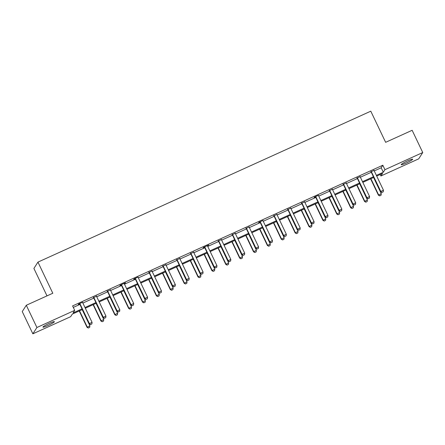 <?xml version="1.0" encoding="UTF-8"?>
<svg xmlns="http://www.w3.org/2000/svg" width="445" height="445" viewBox="0 0 445 445"><rect width="100%" height="100%" fill="white"/><g stroke="black" fill="none" stroke-linecap="round" stroke-linejoin="round"><path stroke-width="0.67" d="M49.367 323.315A6.347 0.695 -25.5 0 1 54.396 321.679A6.347 0.695 -25.5 0 1 47.965 325.501A6.347 0.695 -25.5 0 1 42.943 327.142A6.347 0.695 -25.5 0 1 49.367 323.315M407.642 160.851A6.347 0.695 -25.5 0 1 412.665 159.21A6.347 0.695 -25.5 0 1 406.241 163.037A6.347 0.695 -25.5 0 1 401.212 164.678A6.347 0.695 -25.5 0 1 407.642 160.851M46.998 295.875L33.903 268.43L37.953 262.111L370.785 111.183L385.637 142.317L412.142 130.296L422.75 152.535L418.701 158.848L380.903 175.992L382.544 173.433L376.709 176.075M380.186 174.501L380.903 175.992M82.37 309.548L72.301 314.114L70.66 316.679L32.858 333.817L36.907 327.503L74.704 310.36L73.063 312.924L82.036 308.852M36.907 327.503L26.3 305.264L22.25 311.578L32.858 333.817M374.251 170.936L381.187 167.787L382.828 165.229L72.585 305.915L74.704 310.36M73.297 307.406L79.916 304.402M82.87 303.067L93.795 298.111M96.743 296.776L107.668 291.82M110.616 290.485L121.541 285.529M124.494 284.188L135.419 279.238M138.367 277.897L149.292 272.946M152.246 271.606L163.17 266.65M166.119 265.315L177.043 260.358M179.997 259.023L190.922 254.067M193.87 252.732L204.795 247.776M207.748 246.435L218.673 241.485M221.621 240.144L232.546 235.194M235.5 233.853L246.424 228.902M249.372 227.562L260.297 222.606M263.251 221.271L274.176 216.315M277.124 214.98L288.049 210.023M291.002 208.688L301.927 203.732M304.875 202.392L315.8 197.441M318.753 196.1L329.678 191.15M332.626 189.809L343.551 184.853M346.499 183.518L357.424 178.562M360.378 177.227L371.302 172.271M374.039 170.396L370.963 171.792M360.161 176.687L357.085 178.083M346.288 182.978L343.212 184.375M332.415 189.27L329.333 190.666M318.498 195.277L314.437 197.118L314.159 197.547L315.461 196.957M304.664 201.852L301.582 203.248M290.785 208.149L287.709 209.545M276.912 214.44L273.831 215.836M262.995 220.447L258.934 222.289L258.662 222.717L259.958 222.127M249.161 227.022L246.079 228.418M235.283 233.314L232.207 234.71M221.41 239.605L218.328 241.001M207.531 245.901L208.766 245.034L203.432 247.459L203.159 247.882L204.455 247.298M193.658 252.193L190.577 253.589M179.78 258.484L176.704 259.88M165.907 264.775L162.831 266.171M152.029 271.066L148.953 272.462M138.117 277.074L134.056 278.915L133.778 279.343L135.08 278.754M124.283 283.654L125.518 282.786L120.178 285.212L119.905 285.634L121.201 285.05M110.404 289.945L107.328 291.341M96.532 296.236L93.45 297.633M82.614 302.244L78.554 304.085L78.281 304.514L79.577 303.924M26.3 305.264L52.805 293.244L37.953 262.111M382.828 165.229L384.947 169.679L422.75 152.535M376.375 175.38L383.306 172.237L384.947 169.679M84.989 307.512L95.914 302.561M98.862 301.221L109.787 296.27M112.741 294.929L123.665 289.979M126.614 288.638L137.538 283.682M140.492 282.347L151.417 277.391M154.365 276.056L165.29 271.1M168.243 269.765L179.168 264.808M182.116 263.468L193.041 258.517M195.995 257.177L206.919 252.226M209.868 250.885L220.792 245.929M223.746 244.594L234.671 239.638M237.619 238.303L248.544 233.347M251.497 232.012L262.422 227.056M265.37 225.715L276.295 220.764M279.249 219.424L290.173 214.473M293.122 213.133L304.046 208.177M306.994 206.842L317.919 201.885M320.873 200.55L331.798 195.594M334.746 194.259L345.67 189.303M348.624 187.962L359.549 183.012M362.497 181.671L373.422 176.721M373.755 177.416L362.831 182.372M359.883 183.707L348.958 188.663M346.004 189.998L335.079 194.955M332.131 196.29L321.207 201.246M318.253 202.586L307.328 207.537M304.38 208.877L293.455 213.828M290.502 215.169L279.577 220.125M276.629 221.46L265.704 226.416M262.75 227.751L251.826 232.707M248.877 234.042L237.953 238.998M234.999 240.339L224.074 245.29M221.126 246.63L210.201 251.581M207.248 252.921L196.323 257.877M193.375 259.213L182.45 264.169M179.502 265.504L168.577 270.46M165.623 271.795L154.699 276.751M151.751 278.092L140.826 283.042M137.872 284.383L126.947 289.333M123.999 290.674L113.075 295.625M110.121 296.965L99.196 301.921M96.248 303.256L85.323 308.213M381.187 167.787L383.306 172.237M381.927 192.418L383.256 191.817L381.927 192.418L380.786 191.439L380.592 191.745L371.258 172.176A0.99 0.968 32.7 0 0 371.086 171.926L370.763 171.575M374 170.107L374.034 170.368A0.99 0.968 32.7 0 0 374.123 170.658L383.457 190.226L380.786 191.439L371.453 171.87A0.99 0.968 32.7 0 0 371.286 171.62L371.102 171.425M383.256 191.817L383.457 190.226M380.592 191.745L381.893 192.474M370.618 178.84L378.406 195.16L381.27 193.642L373.566 177.499M379.702 195.889L381.07 195.233L379.702 195.889L378.406 195.16M370.902 178.712L378.6 194.854L379.735 195.833M381.27 193.642L381.07 195.233M368.048 198.715L369.383 198.108L368.048 198.715L366.914 197.73L366.713 198.036L357.38 178.467A0.99 0.968 32.7 0 0 357.213 178.217L356.884 177.867M360.122 176.404L360.161 176.665A0.99 0.968 32.7 0 0 360.244 176.949L369.584 196.523L366.914 197.73L357.58 178.161A0.99 0.968 32.7 0 0 357.407 177.911L357.229 177.716M369.383 198.108L369.584 196.523M366.713 198.036L368.015 198.765M354.176 205.006L355.511 204.4L354.176 205.006L353.035 204.021L352.841 204.333L343.507 184.758A0.99 0.968 32.7 0 0 343.334 184.508L343.012 184.163M346.249 182.695L346.282 182.956A0.99 0.968 32.7 0 0 346.371 183.245L355.705 202.814L353.035 204.021L343.701 184.453A0.99 0.968 32.7 0 0 343.534 184.202L343.351 184.008M355.511 204.4L355.705 202.814M352.841 204.333L354.142 205.056M356.745 185.131L364.527 201.452L367.392 199.933L359.694 183.791M365.829 202.18L367.197 201.524L365.829 202.18L364.527 201.452M357.024 185.003L364.722 201.146L365.862 202.125M367.392 199.933L367.197 201.524M342.867 191.422L350.654 207.743L353.519 206.23L345.821 190.087M351.951 208.471L353.319 207.815L351.951 208.471L350.654 207.743M343.151 191.294L350.849 207.437L351.984 208.421M353.519 206.23L353.319 207.815M340.297 211.297L341.632 210.691L340.297 211.297L339.162 210.313L338.962 210.624L329.628 191.05A0.99 0.968 32.7 0 0 329.461 190.799L329.139 190.454M332.37 188.986L332.409 189.247A0.99 0.968 32.7 0 0 332.493 189.537L341.832 209.106L339.162 210.313L329.828 190.744A0.99 0.968 32.7 0 0 329.656 190.493L329.478 190.299M341.632 210.691L341.832 209.106M338.962 210.624L340.264 211.347M326.424 217.588L327.759 216.982L326.424 217.588L325.284 216.609L325.089 216.915L315.755 197.346A0.99 0.968 32.7 0 0 315.583 197.096L315.26 196.746M318.531 195.539A0.99 0.968 32.7 0 0 318.62 195.828L327.954 215.397L325.284 216.609L315.95 197.035A0.99 0.968 32.7 0 0 315.783 196.785L315.6 196.59M327.759 216.982L327.954 215.397M325.089 216.915L326.391 217.638M312.546 223.88L313.881 223.279L312.546 223.88L311.411 222.901L311.216 223.206L301.877 203.638A0.99 0.968 32.7 0 0 301.71 203.387L301.387 203.037M304.619 201.568L304.658 201.83A0.99 0.968 32.7 0 0 304.747 202.119L314.081 221.688L311.411 222.901L302.077 203.332A0.99 0.968 32.7 0 0 301.905 203.081L301.727 202.881M313.881 223.279L314.081 221.688M311.216 223.206L312.512 223.935M328.994 197.714L336.776 214.039L339.641 212.521L331.942 196.379M338.078 214.763L339.446 214.106L338.078 214.763L336.776 214.039M329.272 197.586L336.976 213.728L338.111 214.713M339.641 212.521L339.446 214.106M315.116 204.005L322.903 220.331L325.768 218.812L318.069 202.67M324.205 221.054L325.568 220.397L324.205 221.054L322.903 220.331M315.399 203.877L323.098 220.019L324.233 221.004M325.768 218.812L325.568 220.397M301.243 210.301L309.025 226.622L311.889 225.103L304.191 208.961M310.326 227.345L311.695 226.689L310.326 227.345L309.025 226.622M301.521 210.173L309.225 226.316L310.36 227.295M311.889 225.103L311.695 226.689M287.364 216.593L295.152 232.913L298.017 231.394L290.318 215.252M296.453 233.636L297.816 232.985L296.453 233.636L295.152 232.913M287.648 216.465L295.347 232.607L296.481 233.586M298.017 231.394L297.816 232.985M273.491 222.884L281.273 239.204L284.138 237.686L276.44 221.543M282.575 239.933L283.943 239.277L282.575 239.933L281.273 239.204M273.77 222.756L281.474 238.898L282.608 239.877M284.138 237.686L283.943 239.277M259.613 229.175L267.401 245.495L270.265 243.982L262.567 227.84M268.702 246.224L270.065 245.568L268.702 246.224L267.401 245.495M259.897 229.047L267.595 245.189L268.736 246.174M270.265 243.982L270.065 245.568M245.74 235.466L253.522 251.787L256.387 250.274L248.688 234.131M254.824 252.515L256.192 251.859L254.824 252.515L253.522 251.787M246.024 235.338L253.722 251.481L254.857 252.465M256.387 250.274L256.192 251.859M231.862 241.757L239.649 258.083L242.514 256.565L234.815 240.422M240.951 258.806L242.314 258.15L240.951 258.806L239.649 258.083M232.145 241.629L239.844 257.772L240.984 258.756M242.514 256.565L242.314 258.15M217.989 248.054L225.771 264.375L228.635 262.856L220.937 246.714M227.072 265.098L228.441 264.441L227.072 265.098L225.771 264.375M218.273 247.926L225.971 264.069L227.106 265.048M228.635 262.856L228.441 264.441M204.11 254.345L211.898 270.666L214.763 269.147L207.064 253.005M213.2 271.389L214.568 270.732L213.2 271.389L211.898 270.666M204.394 254.217L212.093 270.36L213.233 271.339M214.763 269.147L214.568 270.732M190.238 260.637L198.019 276.957L200.89 275.438L193.186 259.296M199.321 277.686L200.689 277.029L199.321 277.686L198.019 276.957M190.521 260.509L198.22 276.651L199.354 277.63M200.89 275.438L200.689 277.029M176.359 266.928L184.147 283.248L187.011 281.735L179.313 265.587M185.448 283.977L186.817 283.32L185.448 283.977L184.147 283.248M176.643 266.8L184.341 282.942L185.482 283.927M187.011 281.735L186.817 283.32M162.486 273.219L170.274 289.539L173.138 288.026L165.434 271.884M171.57 290.268L172.938 289.612L171.57 290.268L170.274 289.539M162.77 273.091L170.468 289.233L171.603 290.218M173.138 288.026L172.938 289.612M148.608 279.51L156.395 295.836L159.26 294.317L151.561 278.175M157.697 296.559L159.065 295.903L157.697 296.559L156.395 295.836M148.891 279.382L156.59 295.524L157.73 296.509M159.26 294.317L159.065 295.903M134.735 285.807L142.522 302.127L145.387 300.609L137.683 284.466M143.818 302.85L145.187 302.194L143.818 302.85L142.522 302.127M135.019 285.673L142.717 301.821L143.852 302.8M145.387 300.609L145.187 302.194M120.862 292.098L128.644 308.418L131.509 306.9L123.81 290.757M129.946 309.142L131.314 308.485L129.946 309.142L128.644 308.418M121.14 291.97L128.844 308.112L129.979 309.091M131.509 306.9L131.314 308.485M106.984 298.389L114.771 314.71L117.636 313.191L109.937 297.049M116.067 315.438L117.436 314.782L116.067 315.438L114.771 314.71M107.267 298.261L114.966 314.404L116.101 315.383M117.636 313.191L117.436 314.782M298.673 230.171L300.008 229.57L298.673 230.171L297.533 229.192L297.338 229.498L288.004 209.929A0.99 0.968 32.7 0 0 287.832 209.678L287.509 209.328M290.746 207.86L290.78 208.121A0.99 0.968 32.7 0 0 290.869 208.41L300.203 227.979L297.533 229.192L288.199 209.623A0.99 0.968 32.7 0 0 288.032 209.373L287.848 209.178M300.008 229.57L300.203 227.979M297.338 229.498L298.639 230.226M284.794 236.467L286.129 235.861L284.794 236.467L283.66 235.483L283.465 235.789L274.126 216.22A0.99 0.968 32.7 0 0 273.959 215.97L273.636 215.619M276.868 214.156L276.907 214.412A0.99 0.968 32.7 0 0 276.996 214.701L286.33 234.276L283.66 235.483L274.326 215.914A0.99 0.968 32.7 0 0 274.153 215.664L273.975 215.469M286.129 235.861L286.33 234.276M283.465 235.789L284.761 236.518M270.922 242.759L272.257 242.152L270.922 242.759L269.787 241.774L269.587 242.08L260.253 222.511A0.99 0.968 32.7 0 0 260.08 222.261L259.758 221.916M263.034 220.709A0.99 0.968 32.7 0 0 263.117 220.998L272.451 240.567L269.787 241.774L260.447 222.205A0.99 0.968 32.7 0 0 260.281 221.955L260.097 221.76M272.257 242.152L272.451 240.567M269.587 242.08L270.888 242.809M257.043 249.05L258.378 248.444L257.043 249.05L255.908 248.065L255.714 248.377L246.38 228.802A0.99 0.968 32.7 0 0 246.207 228.552L245.885 228.207M249.122 226.739L249.156 227A0.99 0.968 32.7 0 0 249.244 227.289L258.578 246.858L255.908 248.065L246.575 228.496A0.99 0.968 32.7 0 0 246.402 228.246L246.224 228.051M258.378 248.444L258.578 246.858M255.714 248.377L257.01 249.1M243.17 255.341L244.505 254.735L243.17 255.341L242.036 254.362L241.835 254.668L232.501 235.099A0.99 0.968 32.7 0 0 232.329 234.849L232.006 234.498M235.244 233.03L235.283 233.291A0.99 0.968 32.7 0 0 235.366 233.581L244.7 253.149L242.036 254.362L232.696 234.788A0.99 0.968 32.7 0 0 232.529 234.537L232.346 234.343M244.505 254.735L244.7 253.149M241.835 254.668L243.137 255.391M229.292 261.632L230.627 261.026L229.292 261.632L228.157 260.653L227.962 260.959L218.629 241.39A0.99 0.968 32.7 0 0 218.456 241.14L218.133 240.79M221.371 239.321L221.404 239.582A0.99 0.968 32.7 0 0 221.493 239.872L230.827 259.441L228.157 260.653L218.823 241.084A0.99 0.968 32.7 0 0 218.651 240.828L218.473 240.634M230.627 261.026L230.827 259.441M227.962 260.959L229.264 261.682M215.419 267.923L216.754 267.323L215.419 267.923L214.284 266.944L214.084 267.25L204.75 247.681A0.99 0.968 32.7 0 0 204.583 247.431L204.255 247.081M207.492 245.612L207.531 245.874A0.99 0.968 32.7 0 0 207.615 246.163L216.949 265.732L214.284 266.944L204.95 247.376A0.99 0.968 32.7 0 0 204.778 247.125L204.594 246.931M216.754 267.323L216.949 265.732M214.084 267.25L215.386 267.979M201.546 274.22L202.876 273.614L201.546 274.22L200.406 273.236L200.211 273.541L190.877 253.973A0.99 0.968 32.7 0 0 190.705 253.722L190.382 253.372M193.619 251.909L193.653 252.165A0.99 0.968 32.7 0 0 193.742 252.454L203.076 272.029L200.406 273.236L191.072 253.667A0.99 0.968 32.7 0 0 190.899 253.416L190.721 253.222M202.876 273.614L203.076 272.029M200.211 273.541L201.513 274.27M187.668 280.511L189.003 279.905L187.668 280.511L186.533 279.527L186.333 279.833L176.999 260.264A0.99 0.968 32.7 0 0 176.832 260.014L176.504 259.669M179.741 258.2L179.78 258.462A0.99 0.968 32.7 0 0 179.863 258.745L189.197 278.32L186.533 279.527L177.199 259.958A0.99 0.968 32.7 0 0 177.027 259.708L176.843 259.513M189.003 279.905L189.197 278.32M186.333 279.833L187.634 280.561M173.795 286.803L175.124 286.196L173.795 286.803L172.654 285.818L172.46 286.129L163.126 266.555A0.99 0.968 32.7 0 0 162.953 266.305L162.631 265.96M165.868 264.491L165.902 264.753A0.99 0.968 32.7 0 0 165.991 265.042L175.324 284.611L172.654 285.818L163.321 266.249A0.99 0.968 32.7 0 0 163.154 265.999L162.97 265.804M175.124 286.196L175.324 284.611M172.46 286.129L173.761 286.853M159.916 293.094L161.251 292.487L159.916 293.094L158.782 292.115L158.581 292.421L149.247 272.852A0.99 0.968 32.7 0 0 149.081 272.601L148.752 272.251M151.99 270.783L152.029 271.044A0.99 0.968 32.7 0 0 152.112 271.333L161.446 290.902L158.782 292.115L149.448 272.54A0.99 0.968 32.7 0 0 149.275 272.29L149.092 272.095M161.251 292.487L161.446 290.902M158.581 292.421L159.883 293.144M146.043 299.385L147.373 298.779L146.043 299.385L144.903 298.406L144.708 298.712L135.375 279.143A0.99 0.968 32.7 0 0 135.202 278.893L134.88 278.542M138.15 277.335A0.99 0.968 32.7 0 0 138.239 277.624L147.573 297.193L144.903 298.406L135.569 278.831A0.99 0.968 32.7 0 0 135.402 278.581L135.219 278.386M147.373 298.779L147.573 297.193M144.708 298.712L146.01 299.435M132.165 305.676L133.5 305.075L132.165 305.676L131.03 304.697L130.83 305.003L121.496 285.434A0.99 0.968 32.7 0 0 121.329 285.184L121.007 284.833M124.238 283.365L124.277 283.626A0.99 0.968 32.7 0 0 124.361 283.916L133.7 303.484L131.03 304.697L121.696 285.128A0.99 0.968 32.7 0 0 121.524 284.878L121.346 284.683M133.5 305.075L133.7 303.484M130.83 305.003L132.132 305.732M118.292 311.973L119.627 311.367L118.292 311.973L117.152 310.988L116.957 311.294L107.623 291.725A0.99 0.968 32.7 0 0 107.451 291.475L107.128 291.125M110.366 289.662L110.399 289.918A0.99 0.968 32.7 0 0 110.488 290.207L119.822 309.776L117.152 310.988L107.818 291.419A0.99 0.968 32.7 0 0 107.651 291.169L107.468 290.974M119.627 311.367L119.822 309.776M116.957 311.294L118.259 312.023M104.414 318.264L105.749 317.658L104.414 318.264L103.279 317.279L103.084 317.585L93.745 298.017A0.99 0.968 32.7 0 0 93.578 297.766L93.255 297.421M96.487 295.953L96.526 296.214A0.99 0.968 32.7 0 0 96.615 296.498L105.949 316.072L103.279 317.279L93.945 297.711A0.99 0.968 32.7 0 0 93.773 297.46L93.595 297.266M105.749 317.658L105.949 316.072M103.084 317.585L104.38 318.314M93.111 304.68L100.893 321.001L103.757 319.482L96.059 303.34M102.194 321.729L103.563 321.073L102.194 321.729L100.893 321.001M93.389 304.552L101.093 320.695L102.228 321.679M103.757 319.482L103.563 321.073M90.541 324.555L91.876 323.949L90.541 324.555L89.401 323.571L89.206 323.882L79.872 304.308A0.99 0.968 32.7 0 0 79.7 304.057L79.377 303.713M82.648 302.505A0.99 0.968 32.7 0 0 82.737 302.795L92.071 322.364L89.401 323.571L80.067 304.002A0.99 0.968 32.7 0 0 79.9 303.751L79.716 303.557M91.876 323.949L92.071 322.364M89.206 323.882L90.507 324.605M79.232 310.972L87.02 327.292L89.884 325.779L82.186 309.637M88.321 328.021L89.684 327.364L88.321 328.021L87.02 327.292M79.516 310.844L87.214 326.986L88.349 327.971M89.884 325.779L89.684 327.364M371.286 171.62L371.086 171.926M371.453 171.87L371.258 172.176M357.407 177.911L357.213 178.217M357.58 178.161L357.38 178.467M343.534 184.202L343.334 184.508M343.701 184.453L343.507 184.758M329.656 190.493L329.461 190.799M329.828 190.744L329.628 191.05M315.783 196.785L315.583 197.096M315.95 197.035L315.755 197.346M301.905 203.081L301.71 203.387M302.077 203.332L301.877 203.638M288.032 209.373L287.832 209.678M288.199 209.623L288.004 209.929M274.153 215.664L273.959 215.97M274.326 215.914L274.126 216.22M260.281 221.955L260.08 222.261M260.447 222.205L260.253 222.511M246.402 228.246L246.207 228.552M246.575 228.496L246.38 228.802M232.529 234.537L232.329 234.849M232.696 234.788L232.501 235.099M218.651 240.828L218.456 241.14M218.823 241.084L218.629 241.39M204.778 247.125L204.583 247.431M204.95 247.376L204.75 247.681M190.899 253.416L190.705 253.722M191.072 253.667L190.877 253.973M177.027 259.708L176.832 260.014M177.199 259.958L176.999 260.264M163.154 265.999L162.953 266.305M163.321 266.249L163.126 266.555M149.275 272.29L149.081 272.601M149.448 272.54L149.247 272.852M135.402 278.581L135.202 278.893M135.569 278.831L135.375 279.143M121.524 284.878L121.329 285.184M121.696 285.128L121.496 285.434M107.651 291.169L107.451 291.475M107.818 291.419L107.623 291.725M93.773 297.46L93.578 297.766M93.945 297.711L93.745 298.017M79.9 303.751L79.7 304.057M80.067 304.002L79.872 304.308"/></g></svg>
